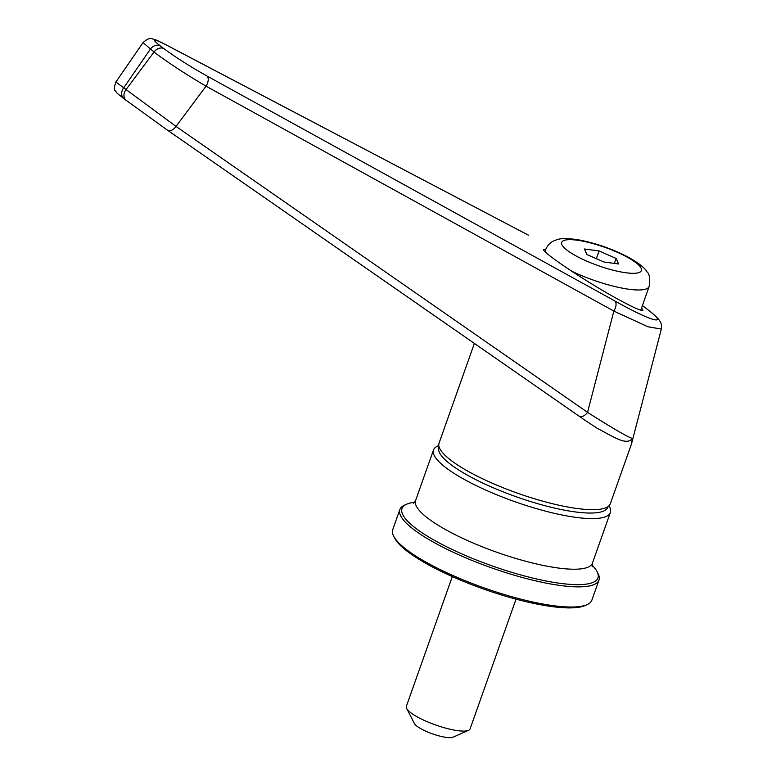 <?xml version="1.0" encoding="UTF-8"?>
<svg xmlns="http://www.w3.org/2000/svg" width="776" height="776" viewBox="0 0 776 776"><rect width="100%" height="100%" fill="white"/><g stroke="black" fill="none" stroke-linecap="round" stroke-linejoin="round"><path stroke-width="1.16" d="M607.889 506.718A89.57 20.651 -160.5 0 1 566.975 510.627A89.57 20.651 -160.5 0 1 477.638 480.557A89.57 20.651 -160.5 0 1 439.09 446.937M609.005 505.807L609.529 506.835A93.789 21.631 -160.5 0 1 610.343 512.558A93.789 21.631 -160.5 0 1 567.663 516.069A93.789 21.631 -160.5 0 1 475.164 485.107A93.789 21.631 -160.5 0 1 433.512 449.935A93.789 21.631 -160.5 0 1 437.742 445.996L438.799 445.531M592.03 565.035A103.936 23.969 -160.5 0 1 597.045 571.602A103.936 23.969 -160.5 0 1 550.65 581.845A103.936 23.969 -160.5 0 1 438.547 542.579A103.936 23.969 -160.5 0 1 406.682 504.196A103.936 23.969 -160.5 0 1 414.714 502.237M597.045 571.602L598.073 573.61A105.623 24.357 -160.5 0 1 598.985 580.06A105.623 24.357 -160.5 0 1 550.921 584.018A105.623 24.357 -160.5 0 1 446.753 549.146A105.623 24.357 -160.5 0 1 399.853 509.541A105.623 24.357 -160.5 0 1 404.616 505.108L406.682 504.196M598.985 580.06L591.846 600.207A105.623 24.357 -160.5 0 1 587.083 604.649A105.623 24.357 -160.5 0 1 543.792 604.174A105.623 24.357 -160.5 0 1 393.626 536.138A105.623 24.357 -160.5 0 1 392.724 529.698L399.853 509.541M587.083 604.649L585.017 605.561A103.936 23.969 -160.5 0 1 542.414 605.096A103.936 23.969 -160.5 0 1 394.664 538.146L393.626 536.138M452.311 576.578L406.352 706.354A33.795 7.789 19.5 0 0 406.643 708.42A33.795 7.789 19.5 0 0 454.697 730.187A33.795 7.789 19.5 0 0 468.549 730.342A33.795 7.789 19.5 0 0 470.081 728.916L516.03 599.15M468.549 730.342L453.058 737.2A21.127 4.869 -160.5 0 1 444.396 737.103A21.127 4.869 -160.5 0 1 414.365 723.494L406.643 708.42M528.087 234.953A8.449 5.684 117.7 0 1 528.582 235.264L165.686 44.62A8.449 5.684 117.7 0 1 166.18 44.93C152.93 38.189 150.951 38.499 160.225 45.842L163.92 48.665C175.783 57.405 190.12 66.513 206.94 75.97A8.449 4.559 118.9 0 1 206.028 86.165C185.736 74.244 168.392 62.866 154.007 52.04L143.065 42.573L115.876 82.013L176.036 126.43L587.548 412.347C613.156 428.604 628.094 437.286 632.372 438.391C626.892 445.967 614.34 437.325 596.967 428.139L586.171 421.067A111.482 2.503 -144.4 0 1 579.323 416.334M632.372 438.391L631.325 444.435L610.295 503.818A90.831 20.942 -160.5 0 1 568.963 507.223A90.831 20.942 -160.5 0 1 479.384 477.23A90.831 20.942 -160.5 0 1 439.041 443.174L474.369 343.419M545.8 249.3L543.549 249.309C540.756 251.618 589.741 284.21 621.101 300.913C634.758 308.227 642.062 311.302 643.023 310.157L641.577 307.897M206.94 75.97L614.767 300.904C653.644 322.797 670.91 326.715 645.399 307.859L646.068 308.285M645.293 307.771L642.392 305.608M645.399 307.859A8.449 6.8 -52.4 0 1 646.136 308.334C657.223 317.015 658.814 319.44 659.804 321.002C661.181 322.593 661.695 325.28 661.327 329.053L647.931 326.774L613.855 311.089L206.028 86.165L176.036 126.43A8.449 4.607 124.8 0 1 167.703 130.349A8.449 4.607 124.8 0 1 167.606 130.271L126.41 100.511A8.449 6.674 127.3 0 1 126.216 100.376L167.703 130.349L579.226 416.266A8.449 4.607 124.8 0 1 579.119 416.188L167.81 130.416M614.767 300.904A8.449 4.559 118.9 0 1 613.855 311.089L587.548 412.347A8.449 4.607 124.8 0 1 579.226 416.266L587.238 421.814M586.898 254.518L603.961 262.016L618.588 263.976L616.134 258.447L599.072 250.949L584.454 248.989L586.898 254.518M596.346 258.67L599.072 250.949M614.379 263.413L616.134 258.447M610.343 512.558L592.418 563.172A93.789 21.631 -160.5 0 1 549.738 566.684A93.789 21.631 -160.5 0 1 457.239 535.712A93.789 21.631 -160.5 0 1 415.587 500.549L433.512 449.935M163.92 48.665A8.449 6.674 -52.7 0 0 154.007 52.04L125.838 89.851A8.449 6.674 127.3 0 0 124.49 92.431A8.449 6.674 127.3 0 0 126.216 100.376L123.888 98.6A8.449 6.674 127.3 0 0 124.092 98.746M160.225 45.842A8.449 6.674 -52.7 0 0 150.301 49.218L123.52 88.086A8.449 6.674 127.3 0 0 122.162 90.666A8.449 6.674 127.3 0 0 123.888 98.6C115.275 91.878 117.37 93.537 115.343 90.743C113.917 90.258 114.101 87.349 115.876 82.013M640.772 310.167L649.173 286.441A54.921 12.668 -160.5 0 1 624.185 288.507A54.921 12.668 -160.5 0 1 571.514 271.096M580.914 240.793A42.253 9.739 19.5 0 0 567.285 250.386A42.253 9.739 19.5 0 0 622.119 272.172A42.253 9.739 19.5 0 0 633.168 260.736A42.253 9.739 19.5 0 0 580.914 240.793M545.741 252.316A54.921 12.668 -160.5 0 1 545.625 249.775C547.352 245.517 550.126 242.529 553.957 240.822L556.45 239.852C560.65 238.154 568.168 238.184 579.022 239.939C595.871 243.198 612.099 248.834 627.716 256.866C638.716 263.054 645.157 268.089 647.048 271.969C649.396 273.521 650.113 278.341 649.173 286.441M528.582 235.264L166.18 44.93M413.453 503.498L415.587 500.549M592.418 563.172L592.224 566.8M544.995 251.579L545.625 249.775M661.336 329.053L631.606 443.503M165.686 44.62C153.91 38.742 156.548 40.265 152.823 39.042C150.457 37.636 147.197 38.81 143.065 42.573M645.971 308.208L642.402 305.56"/></g></svg>
